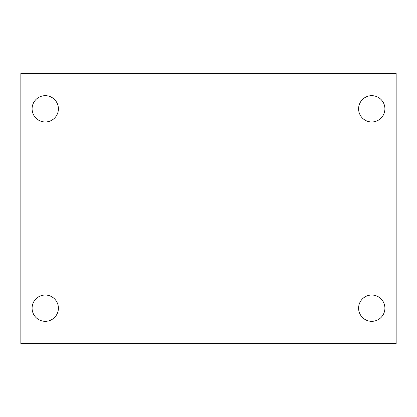 <?xml version="1.0" encoding="UTF-8"?>
<svg xmlns="http://www.w3.org/2000/svg" width="417" height="417" viewBox="0 0 417 417"><rect width="100%" height="100%" fill="white"/><g stroke="black" fill="none" stroke-linecap="round" stroke-linejoin="round"><path stroke-width="0.63" d="M20.85 73.392L396.15 73.392L396.15 343.608L20.85 343.608L20.85 73.392M45.244 295.027A13.151 13.151 0 0 1 58.396 308.179A13.151 13.151 0 0 1 45.244 321.33A13.151 13.151 0 0 1 32.093 308.179A13.151 13.151 0 0 1 45.244 295.027M371.756 295.027A13.151 13.151 0 0 1 384.907 308.179A13.151 13.151 0 0 1 371.756 321.33A13.151 13.151 0 0 1 358.604 308.179A13.151 13.151 0 0 1 371.756 295.027M371.756 95.67A13.151 13.151 0 0 1 384.907 108.821A13.151 13.151 0 0 1 371.756 121.972A13.151 13.151 0 0 1 358.604 108.821A13.151 13.151 0 0 1 371.756 95.67M45.244 95.67A13.151 13.151 0 0 1 58.396 108.821A13.151 13.151 0 0 1 45.244 121.972A13.151 13.151 0 0 1 32.093 108.821A13.151 13.151 0 0 1 45.244 95.67"/></g></svg>
